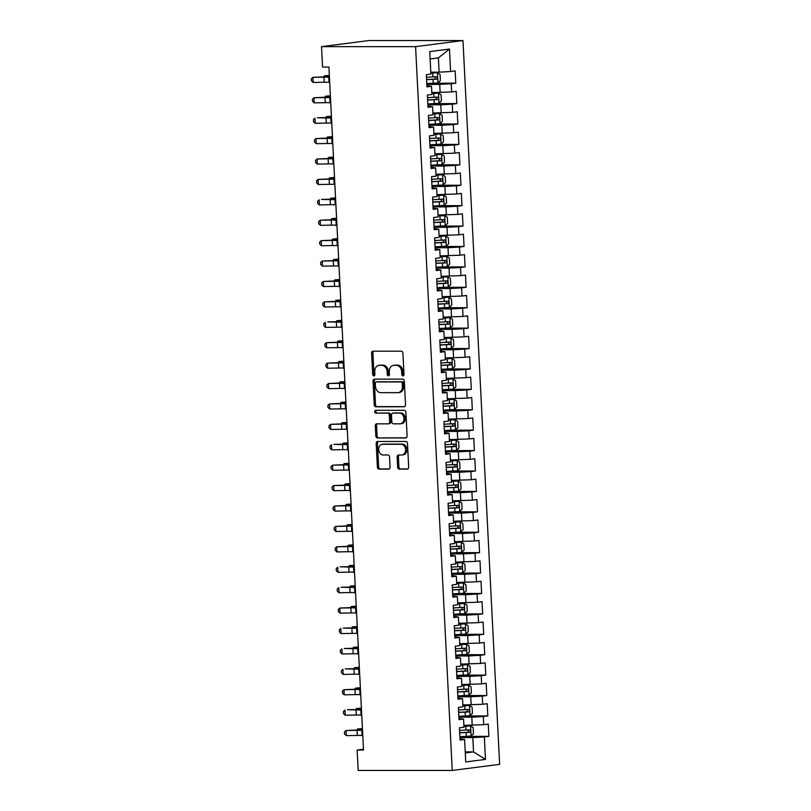 <?xml version="1.0" encoding="UTF-8"?>
<svg xmlns="http://www.w3.org/2000/svg" width="811" height="811" viewBox="0 0 811 811"><rect width="100%" height="100%" fill="white"/><g stroke="black" fill="none" stroke-linecap="round" stroke-linejoin="round"><path stroke-width="1.22" d="M402.966 375.888A1.409 1.095 -97.3 0 0 403.99 374.489L402.915 353.201A2.007 1.561 -97.3 0 0 401.242 351.193L373.07 351.193A2.007 1.561 -97.3 0 0 371.61 353.201L372.685 374.489A1.409 1.095 -97.3 0 0 374.885 374.489L374.743 371.732A6.427 4.988 -97.3 0 1 378.93 365.355A6.427 4.988 -97.3 0 1 379.426 365.325L381.768 365.325A6.427 4.988 -97.3 0 1 387.1 371.732L387.242 374.489A1.409 1.095 -97.3 0 0 389.432 374.489L389.29 371.732A6.427 4.988 -97.3 0 1 393.487 365.355A6.427 4.988 -97.3 0 1 393.974 365.325L396.326 365.325A6.427 4.988 -97.3 0 1 401.658 371.732L401.8 374.489A1.409 1.095 -97.3 0 0 402.966 375.888M397.643 467.106A2.007 1.561 -97.3 0 0 399.316 469.103L407.213 469.103A2.007 1.561 -97.3 0 0 408.683 467.106L407.487 443.465A2.007 1.561 -97.3 0 0 405.814 441.458L377.642 441.458A2.007 1.561 -97.3 0 0 376.182 443.465L377.379 467.106A2.007 1.561 -97.3 0 0 379.051 469.103L388.591 469.103A2.007 1.561 -97.3 0 0 390.061 467.106L389.544 456.988A2.007 1.561 -97.3 0 0 387.881 454.981L383.147 454.981A5.373 4.177 -97.3 0 1 378.707 449.892A5.373 4.177 -97.3 0 1 382.184 444.286A5.373 4.177 -97.3 0 1 382.599 444.266L401.151 444.266A5.373 4.177 -97.3 0 1 405.581 449.355A5.373 4.177 -97.3 0 1 402.104 454.951A5.373 4.177 -97.3 0 1 401.688 454.981L398.596 454.981A2.007 1.561 -97.3 0 0 397.137 456.988L397.643 467.106L398.931 466.933A2.007 1.561 -97.3 0 0 400.593 468.94L407.832 468.94M363.521 750.033L328.921 67.06L322.545 67.06L321.511 46.643L415.577 46.643L452.244 770.45L358.178 770.45L357.144 750.043L363.521 750.033M404.06 406.798A2.007 1.561 -97.3 0 0 405.52 404.79L404.324 381.15A2.007 1.561 -97.3 0 0 402.661 379.142L374.489 379.142A2.007 1.561 -97.3 0 0 373.03 381.15L374.226 404.79A2.007 1.561 -97.3 0 0 375.888 406.798L404.365 406.757M405.905 412.302L407.102 435.943A2.007 1.561 -97.3 0 1 405.642 437.95L377.47 437.95A2.007 1.561 -97.3 0 1 375.807 435.943L375.29 425.826A2.007 1.561 -97.3 0 1 376.75 423.829L388.175 423.829A2.007 1.561 -97.3 0 0 389.645 421.821L389.3 415.11A2.007 1.561 -97.3 0 0 387.638 413.103L375.736 413.103A1.409 1.095 -97.3 0 1 375.594 410.305L404.243 410.305A2.007 1.561 -97.3 0 1 405.905 412.302M415.577 46.643L462.969 40.55L499.637 764.357L452.244 770.45M434.828 83.178L455.782 83.178L455.164 70.932L450.612 71.52L449.476 49.065L429.749 51.6L430.894 74.054L426.343 74.642L426.961 86.889L431.513 86.301L431.928 94.471L427.377 95.049L427.995 107.295L432.547 106.717L432.962 114.878L428.411 115.466L429.029 127.712L433.581 127.124L433.997 135.295L429.445 135.873L430.063 148.119L434.615 147.541L435.031 155.702L430.479 156.29L431.097 168.536L435.649 167.948L436.065 176.119L431.513 176.697L432.131 188.943L436.683 188.365L437.099 196.526L432.547 197.114L433.165 209.36L437.717 208.772L438.133 216.942L433.581 217.52L434.199 229.766L438.751 229.189L439.167 237.349L434.615 237.937L435.233 250.183L439.785 249.595L440.201 257.766L435.649 258.344L436.267 270.59L440.819 270.012L441.235 278.173L436.683 278.761L437.301 291.007L441.853 290.419L442.269 298.59L437.717 299.168L438.335 311.414L442.887 310.836L443.303 318.997L438.751 319.585L439.369 331.831L443.921 331.243L444.337 339.414L439.785 339.991L440.403 352.238L444.955 351.66L445.371 359.82L440.819 360.408L441.437 372.654L445.989 372.067L446.405 380.237L441.853 380.815L442.471 393.061L447.023 392.483L447.439 400.644L442.887 401.232L443.505 413.478L448.057 412.89L448.473 421.061L443.921 421.639L444.54 433.885L449.091 433.307L449.507 441.468L444.955 442.056L445.574 454.302L450.125 453.714L450.541 461.885L445.989 462.463L446.608 474.709L451.159 474.131L451.575 482.292L447.023 482.88L447.642 495.126L452.193 494.538L452.609 502.708L448.057 503.286L448.676 515.532L453.227 514.955L453.643 523.115L449.091 523.703L449.71 535.949L454.261 535.361L454.677 543.532L450.125 544.11L450.744 556.356L455.295 555.778L455.711 563.939L451.159 564.527L451.778 576.773L456.329 576.185L456.745 584.356L452.193 584.934L452.812 597.18L457.363 596.602L457.779 604.763L453.227 605.351L453.846 617.597L458.397 617.009L458.813 625.18L454.261 625.757L454.88 638.004L459.431 637.426L459.837 645.586L455.295 646.174L455.914 658.42L460.466 657.833L460.871 666.003L456.329 666.581L456.948 678.827L461.5 678.249L461.905 686.41L457.363 686.998L457.982 699.244L462.534 698.656L462.939 706.827L458.397 707.405L459.016 719.651L463.568 719.073L463.973 727.234L459.431 727.822L460.05 740.068L464.602 739.48L459.989 738.821M455.782 83.178L451.24 83.766L451.646 91.927L431.827 92.586M435.862 103.595L456.816 103.595L456.198 91.349L451.646 91.927M456.816 103.595L452.274 104.173L452.68 112.344L432.861 113.003M436.896 124.002L457.85 124.002L457.232 111.756L452.68 112.344M457.85 124.002L453.308 124.59L453.714 132.751L433.895 133.409M437.93 144.419L458.884 144.419L458.266 132.173L453.714 132.751M458.884 144.419L454.342 144.997L454.748 153.167L434.929 153.826M438.964 164.826L459.918 164.826L459.3 152.58L454.748 153.167M459.918 164.826L455.376 165.414L455.782 173.574L435.963 174.233M439.998 185.243L460.952 185.243L460.334 172.996L455.782 173.574M460.952 185.243L456.411 185.82L456.816 193.991L436.997 194.65M441.032 205.649L461.986 205.649L461.368 193.403L456.816 193.991M461.986 205.649L457.445 206.237L457.85 214.398L438.031 215.057M442.066 226.066L463.02 226.066L462.402 213.82L457.85 214.398M463.02 226.066L458.479 226.644L458.884 234.815L439.065 235.474M443.1 246.473L464.054 246.473L463.436 234.227L458.884 234.815M464.054 246.473L459.513 247.061L459.918 255.222L440.099 255.881M444.134 266.89L465.088 266.89L464.47 254.644L459.918 255.222M465.088 266.89L460.547 267.468L460.952 275.639L441.133 276.298M445.168 287.297L466.122 287.297L465.504 275.051L460.952 275.639M466.122 287.297L461.581 287.885L461.986 296.045L442.167 296.704M446.202 307.714L467.156 307.714L466.538 295.468L461.986 296.045M467.156 307.714L462.615 308.292L463.02 316.462L443.201 317.121M447.236 328.12L468.19 328.12L467.572 315.874L463.02 316.462M468.19 328.12L463.649 328.708L464.054 336.869L444.235 337.528M448.27 348.537L469.224 348.537L468.606 336.291L464.054 336.869M469.224 348.537L464.683 349.115L465.088 357.286L445.269 357.945M449.304 368.944L470.258 368.944L469.64 356.698L465.088 357.286M470.258 368.944L465.717 369.532L466.122 377.693L446.303 378.352M450.338 389.361L471.292 389.361L470.674 377.115L466.122 377.693M471.292 389.361L466.751 389.939L467.156 398.11L447.337 398.769M451.372 409.768L472.326 409.768L471.708 397.522L467.156 398.11M472.326 409.768L467.785 410.356L468.19 418.517L448.371 419.175M452.406 430.185L473.36 430.185L472.742 417.939L468.19 418.517M473.36 430.185L468.819 430.763L469.224 438.933L449.406 439.592M453.44 450.592L474.394 450.592L473.776 438.345L469.224 438.933M474.394 450.592L469.853 451.18L470.258 459.34L450.44 459.999M454.474 471.009L475.428 471.009L474.81 458.762L470.258 459.34M475.428 471.009L470.887 471.586L471.292 479.757L451.474 480.416M455.508 491.415L476.462 491.415L475.844 479.169L471.292 479.757M476.462 491.415L471.921 492.003L472.326 500.164L452.508 500.823M456.542 511.832L477.497 511.832L476.878 499.586L472.326 500.164M477.497 511.832L472.955 512.41L473.36 520.581L453.542 521.24M457.576 532.239L478.531 532.239L477.912 519.993L473.36 520.581M478.531 532.239L473.989 532.827L474.394 540.988L454.576 541.647M458.61 552.656L479.565 552.656L478.946 540.41L474.394 540.988M479.565 552.656L475.023 553.234L475.428 561.405L455.61 562.064M459.644 573.063L480.599 573.063L479.98 560.817L475.428 561.405M480.599 573.063L476.057 573.651L476.462 581.811L456.644 582.47M460.678 593.48L481.633 593.48L481.014 581.234L476.462 581.811M481.633 593.48L477.091 594.058L477.497 602.228L457.678 602.887M461.712 613.886L482.667 613.886L482.048 601.64L477.497 602.228M482.667 613.886L478.125 614.474L478.531 622.635L458.712 623.294M462.746 634.303L483.701 634.303L483.082 622.057L478.531 622.635M483.701 634.303L479.159 634.881L479.565 643.052L459.746 643.711M463.78 654.71L484.735 654.71L484.116 642.464L479.565 643.052M484.735 654.71L480.193 655.298L480.599 663.459L460.78 664.118M464.815 675.127L485.769 675.127L485.15 662.881L480.599 663.459M485.769 675.127L481.227 675.705L481.633 683.876L461.814 684.535M465.849 695.534L486.803 695.534L486.184 683.288L481.633 683.876M486.803 695.534L482.261 696.122L482.667 704.283L462.848 704.941M466.883 715.951L487.837 715.951L487.218 703.705L482.667 704.283M487.837 715.951L483.295 716.529L483.701 724.699L463.882 725.358M467.917 736.358L488.871 736.358L488.252 724.111L483.701 724.699M488.871 736.358L484.329 736.946L485.465 759.4L465.737 761.934L464.602 739.48M458.955 718.414L463.568 719.073M465.23 751.888L473.543 751.888L472.823 737.604L459.928 737.604M484.329 736.946L472.823 737.604M485.465 759.4L473.543 751.888L465.281 752.953M457.921 697.997L462.534 698.656M472.205 725.358L471.789 717.188L458.894 717.188M483.295 716.529L471.789 717.188M456.887 677.59L461.5 678.249M471.171 704.941L470.755 696.781L457.86 696.781M482.261 696.122L470.755 696.781M455.853 657.174L460.466 657.833M470.137 684.535L469.721 676.364L456.826 676.364M481.227 675.705L469.721 676.364M454.819 636.767L459.431 637.426M469.103 664.118L468.687 655.957L455.792 655.957M480.193 655.298L468.687 655.957M453.785 616.35L458.397 617.009M468.069 643.711L467.653 635.54L454.758 635.54M479.159 634.881L467.653 635.54M452.751 595.943L457.363 596.602M467.035 623.294L466.619 615.133L453.724 615.133M478.125 614.474L466.619 615.133M451.717 575.526L456.329 576.185M466.001 602.887L465.585 594.716L452.69 594.716M477.091 594.058L465.585 594.716M450.683 555.119L455.295 555.778M464.967 582.47L464.551 574.31L451.656 574.31M476.057 573.651L464.551 574.31M449.649 534.702L454.261 535.361M463.933 562.064L463.517 553.893L450.622 553.893M475.023 553.234L463.517 553.893M448.615 514.296L453.227 514.955M462.899 541.647L462.483 533.486L449.588 533.486M473.989 532.827L462.483 533.486M447.581 493.879L452.193 494.538M461.864 521.24L461.449 513.069L448.554 513.069M472.955 512.41L461.449 513.069M446.547 473.472L451.159 474.131M460.83 500.823L460.415 492.662L447.52 492.662M471.921 492.003L460.415 492.662M445.513 453.055L450.125 453.714M459.796 480.416L459.381 472.245L446.486 472.245M470.887 471.586L459.381 472.245M444.479 432.648L449.091 433.307M458.762 459.999L458.347 451.839L445.452 451.839M469.853 451.18L458.347 451.839M443.445 412.231L448.057 412.89M457.728 439.592L457.313 431.422L444.418 431.422M468.819 430.763L457.313 431.422M442.411 391.825L447.023 392.483M456.694 419.175L456.279 411.015L443.384 411.015M467.785 410.356L456.279 411.015M441.377 371.408L445.989 372.067M455.66 398.769L455.245 390.598L442.35 390.598M466.751 389.939L455.245 390.598M440.343 351.001L444.955 351.66M454.626 378.352L454.211 370.191L441.316 370.191M465.717 369.532L454.211 370.191M439.309 330.584L443.921 331.243M453.592 357.945L453.177 349.774L440.282 349.774M464.683 349.115L453.177 349.774M438.275 310.177L442.887 310.836M452.558 337.528L452.143 329.367L439.248 329.367M463.649 328.708L452.143 329.367M437.241 289.76L441.853 290.419M451.524 317.121L451.109 308.95L438.214 308.95M462.615 308.292L451.109 308.95M436.206 269.353L440.819 270.012M450.49 296.704L450.075 288.544L437.18 288.544M461.581 287.885L450.075 288.544M435.172 248.936L439.785 249.595M449.456 276.298L449.041 268.127L436.146 268.127M460.547 267.468L449.041 268.127M434.138 228.53L438.751 229.189M448.422 255.881L448.007 247.72L435.112 247.72M459.513 247.061L448.007 247.72M433.104 208.113L437.717 208.772M447.388 235.474L446.973 227.303L434.078 227.303M458.479 226.644L446.973 227.303M432.07 187.706L436.683 188.365M446.354 215.057L445.938 206.896L433.044 206.896M457.445 206.237L445.938 206.896M431.036 167.289L435.649 167.948M445.32 194.65L444.904 186.479L432.01 186.479M456.411 185.82L444.904 186.479M430.002 146.882L434.615 147.541M444.286 174.233L443.87 166.073L430.976 166.073M455.376 165.414L443.87 166.073M428.968 126.465L433.581 127.124M443.252 153.826L442.836 145.656L429.942 145.656M454.342 144.997L442.836 145.656M427.934 106.059L432.547 106.717M442.218 133.409L441.802 125.249L428.907 125.249M453.308 124.59L441.802 125.249M426.9 85.642L431.513 86.301M441.184 113.003L440.768 104.832L427.873 104.832M452.274 104.173L440.768 104.832M440.15 92.586L439.734 84.425L426.839 84.425M451.24 83.766L439.734 84.425M363.48 749.222L357.144 750.043M321.511 46.643L368.904 40.55L462.969 40.55M450.612 71.52L439.116 72.179L438.396 57.885L430.124 58.95M439.116 72.179L430.793 72.179M449.476 49.065L438.396 57.885M403.675 375.534A1.409 1.095 -97.3 0 1 403.077 374.327L402.935 371.57A6.427 4.988 -97.3 0 0 397.603 365.153L396.326 365.325M393.487 365.355L394.764 365.183A6.427 4.988 -97.3 0 1 395.261 365.153L397.603 365.153M378.93 365.355L380.207 365.193A6.427 4.988 -97.3 0 1 380.704 365.153L383.056 365.153A6.427 4.988 -97.3 0 1 388.388 371.57L388.52 374.327A1.409 1.095 -97.3 0 0 389.128 375.534M373.739 351.193A2.007 1.561 -97.3 0 0 372.888 353.038L373.972 374.327A1.409 1.095 -97.3 0 0 374.57 375.534M375.158 379.142A2.007 1.561 -97.3 0 0 374.307 380.988L375.503 404.628A2.007 1.561 -97.3 0 0 377.176 406.625L404.669 406.625M402.246 383.35A1.409 1.095 -97.3 0 0 401.08 381.951L376.355 381.951A1.409 1.095 -97.3 0 0 375.331 383.35L375.473 386.259A6.427 4.988 -97.3 0 0 380.805 392.666L397.714 392.666A6.427 4.988 -97.3 0 0 398.211 392.636A6.427 4.988 -97.3 0 0 402.398 386.259L402.246 383.35L403.523 383.187A1.409 1.095 -97.3 0 0 402.357 381.788L401.08 381.951M377.419 381.819A1.409 1.095 -97.3 0 1 377.632 381.788L402.357 381.788M398.211 392.636L399.488 392.473A6.427 4.988 -97.3 0 0 403.675 386.097L402.398 386.259M403.523 383.187L403.675 386.097M406.25 437.788L377.47 437.95M377.419 423.829A2.007 1.561 -97.3 0 0 376.568 425.663L377.085 435.781A2.007 1.561 -97.3 0 0 378.747 437.788M388.489 423.788L389.462 423.656A2.007 1.561 -97.3 0 0 390.922 421.659L390.578 414.948A2.007 1.561 -97.3 0 0 388.915 412.941L375.736 413.103M376.375 410.305A1.409 1.095 -97.3 0 0 377.024 412.941M400.036 423.829A5.373 4.177 -97.3 0 0 400.452 423.798A5.373 4.177 -97.3 0 0 403.929 418.202A5.373 4.177 -97.3 0 0 399.488 413.103L392.96 413.103A2.007 1.561 -97.3 0 0 391.49 415.11L391.835 421.821A2.007 1.561 -97.3 0 0 393.497 423.829L400.036 423.829M401.313 423.656A5.373 4.177 -97.3 0 0 401.729 423.636A5.373 4.177 -97.3 0 0 405.206 418.03A5.373 4.177 -97.3 0 0 400.766 412.941L399.488 413.103M393.933 412.981A2.007 1.561 -97.3 0 1 394.237 412.941L400.766 412.941M399.265 454.981A2.007 1.561 -97.3 0 0 398.414 456.816L398.931 466.933M402.966 454.819A5.373 4.177 -97.3 0 0 403.381 454.789A5.373 4.177 -97.3 0 0 406.869 449.193A5.373 4.177 -97.3 0 0 402.428 444.093L401.151 444.266M382.184 444.286L383.471 444.124A5.373 4.177 -97.3 0 1 383.887 444.093L402.428 444.093M378.311 441.458A2.007 1.561 -97.3 0 0 377.46 443.293L378.666 466.933A2.007 1.561 -97.3 0 0 380.329 468.94L389.209 468.94M426.789 83.553L437.91 82.915L440.373 80.542L440.059 74.419L437.393 72.706L430.844 73.142M437.393 72.706L430.834 72.98M426.596 79.671L436.561 79.154C437.768 78.211 437.727 77.4 436.44 76.71L426.474 77.227M434.138 76.71C435.71 77.4 435.75 78.211 434.27 79.154L426.586 79.508M329.347 75.393L324.4 75.778L329.367 75.889M324.045 76.792L324.4 75.778L324.451 76.781M329.702 82.438L328.992 82.357A10.239 0.639 -2.9 0 0 324.228 82.256L313.178 82.448L312.924 77.349L311.363 78.799L311.465 80.836L313.178 82.448M329.438 77.329L328.739 77.258A10.239 0.639 -2.9 0 0 323.974 77.157L312.924 77.349L326.357 76.751A15.358 0.963 177.1 0 1 329.408 76.731M427.823 103.96L438.944 103.321L441.407 100.949L441.093 94.826L438.427 93.113L431.878 93.559M438.427 93.113L431.868 93.387M427.63 100.088L437.595 99.571C438.802 98.628 438.761 97.807 437.474 97.117L427.509 97.634M435.172 97.117C436.744 97.807 436.784 98.628 435.304 99.571L427.62 99.915M330.381 95.81L325.434 96.185L330.401 96.306M325.079 97.208L325.434 96.185L325.485 97.198M428.857 124.377L439.978 123.738L442.441 121.366L442.127 115.243L439.461 113.53L432.912 113.966M439.461 113.53L432.902 113.804M428.664 120.494L438.629 119.977C439.836 119.035 439.795 118.224 438.508 117.534L428.543 118.051M436.206 117.534C437.778 118.224 437.818 119.035 436.338 119.977L428.654 120.332M331.415 116.216L326.468 116.602L331.435 116.713M326.113 117.615L326.468 116.602L326.519 117.605M330.736 102.845L330.026 102.764A10.239 0.639 -2.9 0 0 325.262 102.673L314.212 102.865L313.958 97.756L312.397 99.216L312.499 101.253L314.212 102.865M330.472 97.746L329.773 97.665A10.239 0.639 -2.9 0 0 325.008 97.573L313.958 97.756L327.391 97.168A15.358 0.963 177.1 0 1 330.442 97.148M331.77 123.262L331.06 123.181A10.239 0.639 -2.9 0 0 326.296 123.079L315.246 123.272L314.992 118.173L313.431 119.622L313.533 121.66L315.246 123.272M331.506 118.153L330.807 118.082A10.239 0.639 -2.9 0 0 326.042 117.98L317.375 117.767L328.425 117.575A15.358 0.963 177.1 0 1 331.476 117.554M429.891 144.784L441.012 144.145L443.475 141.773L443.161 135.65L440.495 133.937L433.946 134.383M440.495 133.937L433.936 134.21M429.698 140.911L439.663 140.394C440.87 139.451 440.829 138.63 439.542 137.941L429.577 138.458M437.241 137.941C438.812 138.63 438.852 139.451 437.372 140.394L429.688 140.739M332.449 136.633L327.502 137.008L332.469 137.13M327.147 138.032L327.502 137.008L327.553 138.022M430.925 165.201L442.046 164.552L444.509 162.19L444.195 156.067L441.529 154.354L434.98 154.789M441.529 154.354L434.97 154.627M430.732 161.318L440.697 160.801C441.904 159.858 441.863 159.047 440.576 158.358L430.611 158.875M438.275 158.358C439.846 159.047 439.886 159.858 438.406 160.801L430.722 161.156M333.483 157.04L328.536 157.425L333.503 157.537M328.181 158.439L328.536 157.425L328.587 158.429M332.804 143.669L332.094 143.588A10.239 0.639 -2.9 0 0 327.33 143.496L316.28 143.689L316.026 138.58L314.465 140.039L314.567 142.077L316.28 143.689M332.54 138.569L331.841 138.488A10.239 0.639 -2.9 0 0 327.076 138.397L316.026 138.58L329.459 137.992A15.358 0.963 177.1 0 1 332.51 137.971M333.838 164.086L333.128 164.004A10.239 0.639 -2.9 0 0 328.364 163.903L317.314 164.096L317.06 158.997L315.499 160.446L315.601 162.484L317.314 164.096M333.574 158.976L332.875 158.905A10.239 0.639 -2.9 0 0 328.11 158.804L317.06 158.997L330.493 158.398A15.358 0.963 177.1 0 1 333.544 158.378M431.959 185.607L443.08 184.969L445.543 182.597L445.229 176.474L442.563 174.76L436.014 175.206M442.563 174.76L436.004 175.034M431.766 181.735L441.731 181.218C442.938 180.275 442.897 179.454 441.61 178.765L431.645 179.282M439.309 178.765C440.88 179.454 440.92 180.275 439.44 181.218L431.756 181.563M334.517 177.457L329.57 177.832L334.537 177.954M329.215 178.856L329.57 177.832L329.621 178.846M334.872 184.492L334.162 184.411A10.239 0.639 -2.9 0 0 329.398 184.32L318.348 184.513L318.094 179.403L316.533 180.853L316.635 182.901L318.348 184.513M334.608 179.393L333.909 179.312A10.239 0.639 -2.9 0 0 329.144 179.221L318.094 179.403L331.527 178.815A15.358 0.963 177.1 0 1 334.578 178.795M432.993 206.024L444.114 205.376L446.577 203.014L446.263 196.891L443.597 195.177L437.048 195.613M443.597 195.177L437.038 195.451M432.8 202.142L442.765 201.625C443.972 200.682 443.931 199.871 442.644 199.171L432.679 199.699M440.343 199.171C441.914 199.871 441.954 200.682 440.474 201.625L432.79 201.98M335.551 197.864L330.604 198.249L335.572 198.36M330.249 199.263L330.604 198.249L330.655 199.253M335.906 204.909L335.196 204.828A10.239 0.639 -2.9 0 0 330.432 204.727L319.382 204.919L319.128 199.82L317.567 201.27L317.669 203.308L319.382 204.919M335.642 199.8L334.943 199.729A10.239 0.639 -2.9 0 0 330.178 199.628L321.511 199.415L332.561 199.222A15.358 0.963 177.1 0 1 335.612 199.202M434.027 226.431L445.148 225.793L447.611 223.42L447.297 217.297L444.631 215.584L438.082 216.03M444.631 215.584L438.072 215.858M433.834 222.559L443.799 222.042C445.006 221.099 444.965 220.278 443.678 219.588L433.713 220.105M441.377 219.588C442.948 220.278 442.988 221.099 441.508 222.042L433.824 222.386M336.585 218.281L331.638 218.656L336.606 218.777M331.283 219.68L331.638 218.656L331.689 219.669M435.061 246.848L446.182 246.199L448.645 243.837L448.331 237.714L445.665 236.001L439.116 236.437M445.665 236.001L439.106 236.275M434.868 242.965L444.833 242.448C446.04 241.506 445.999 240.695 444.712 239.995L434.747 240.522M442.411 239.995C443.982 240.695 444.022 241.506 442.542 242.448L434.858 242.803M337.619 238.687L332.672 239.073L337.64 239.184M332.317 240.086L332.672 239.073L332.723 240.076M436.095 267.255L447.216 266.616L449.679 264.244L449.365 258.121L446.699 256.408L440.15 256.854M446.699 256.408L440.14 256.681M435.902 263.382L445.868 262.865C447.074 261.923 447.033 261.101 445.746 260.412L435.781 260.929M443.445 260.412C445.016 261.101 445.057 261.923 443.576 262.865L435.892 263.21M338.653 259.104L333.706 259.479L338.674 259.601M333.351 260.503L333.706 259.479L333.757 260.493M437.129 287.672L448.25 287.023L450.713 284.661L450.399 278.538L447.733 276.825L441.184 277.261M447.733 276.825L441.174 277.098M436.936 283.789L446.902 283.272C448.108 282.329 448.067 281.518 446.78 280.819L436.815 281.346M444.479 280.819C446.05 281.518 446.091 282.329 444.61 283.272L436.926 283.627M339.687 279.511L334.74 279.896L339.708 280.008M334.385 280.91L334.74 279.896L334.791 280.9M438.163 308.079L449.284 307.44L451.747 305.068L451.433 298.945L448.767 297.231L442.218 297.678M448.767 297.231L442.208 297.505M437.97 304.206L447.936 303.689C449.142 302.746 449.101 301.925 447.814 301.236L437.849 301.753M445.513 301.236C447.084 301.925 447.125 302.746 445.644 303.689L437.96 304.034M340.721 299.928L335.774 300.303L340.742 300.425M335.419 301.327L335.774 300.303L335.825 301.317M439.197 328.496L450.318 327.847L452.781 325.485L452.467 319.362L449.801 317.648L443.252 318.084M449.801 317.648L443.242 317.922M439.004 324.613L448.97 324.096C450.176 323.153 450.135 322.342 448.848 321.643L438.883 322.17M446.547 321.643C448.118 322.342 448.159 323.153 446.679 324.096L438.994 324.451M341.755 320.335L336.808 320.72L341.776 320.832M336.453 321.734L336.808 320.72L336.859 321.724M440.231 348.902L451.352 348.264L453.815 345.891L453.501 339.768L450.835 338.055L444.286 338.501M450.835 338.055L444.276 338.329M440.038 345.03L450.004 344.513C451.21 343.57 451.169 342.749 449.882 342.06L439.917 342.577M447.581 342.06C449.152 342.749 449.193 343.57 447.713 344.513L440.028 344.857M342.789 340.752L337.842 341.127L342.81 341.249M337.488 342.151L337.842 341.127L337.893 342.141M441.265 369.319L452.386 368.67L454.849 366.308L454.535 360.185L451.869 358.472L445.32 358.908M451.869 358.472L445.31 358.746M441.072 365.437L451.038 364.92C452.244 363.977 452.203 363.166 450.916 362.466L440.951 362.993M448.615 362.466C450.186 363.166 450.227 363.977 448.747 364.92L441.062 365.274M343.823 361.159L338.876 361.544L343.844 361.655M338.522 362.558L338.876 361.544L338.927 362.547M442.299 389.726L453.42 389.087L455.883 386.715L455.569 380.592L452.903 378.879L446.354 379.325M452.903 378.879L446.344 379.153M442.107 385.854L452.072 385.337C453.278 384.394 453.237 383.573 451.95 382.883L441.985 383.4M449.649 382.883C451.22 383.573 451.261 384.394 449.781 385.337L442.096 385.681M344.857 381.575L339.91 381.951L344.878 382.072M339.556 382.974L339.91 381.951L339.961 382.964M336.94 225.316L336.23 225.235A10.239 0.639 -2.9 0 0 331.466 225.144L320.416 225.336L320.163 220.227L318.601 221.677L318.703 223.724L320.416 225.336M336.677 220.217L335.977 220.136A10.239 0.639 -2.9 0 0 331.212 220.045L320.163 220.227L333.595 219.639A15.358 0.963 177.1 0 1 336.646 219.619M337.974 245.733L337.264 245.652A10.239 0.639 -2.9 0 0 332.5 245.551L321.45 245.743L321.197 240.644L319.635 242.094L319.737 244.131L321.45 245.743M337.711 240.624L337.011 240.553A10.239 0.639 -2.9 0 0 332.246 240.451L321.197 240.644L334.629 240.046A15.358 0.963 177.1 0 1 337.68 240.026M339.008 266.14L338.299 266.059A10.239 0.639 -2.9 0 0 333.534 265.967L322.484 266.16L322.231 261.051L320.669 262.5L320.771 264.548L322.484 266.16M338.745 261.041L338.045 260.96A10.239 0.639 -2.9 0 0 333.28 260.868L322.231 261.051L335.663 260.463A15.358 0.963 177.1 0 1 338.714 260.443M340.042 286.557L339.333 286.476A10.239 0.639 -2.9 0 0 334.568 286.374L323.518 286.567L323.265 281.468L321.703 282.917L321.805 284.955L323.518 286.567M339.779 281.447L339.079 281.376A10.239 0.639 -2.9 0 0 334.314 281.275L323.265 281.468L336.697 280.87A15.358 0.963 177.1 0 1 339.748 280.849M341.076 306.964L340.367 306.882A10.239 0.639 -2.9 0 0 335.602 306.791L324.552 306.984L324.299 301.874L322.737 303.324L322.839 305.372L324.552 306.984M340.813 301.864L340.113 301.783A10.239 0.639 -2.9 0 0 335.349 301.692L324.299 301.874L337.731 301.286A15.358 0.963 177.1 0 1 340.782 301.266M342.11 327.38L341.401 327.299A10.239 0.639 -2.9 0 0 336.636 327.198L325.586 327.391L325.333 322.291L323.771 323.741L323.873 325.779L325.586 327.391M341.847 322.271L341.147 322.2A10.239 0.639 -2.9 0 0 336.383 322.099L327.715 321.886L338.765 321.693A15.358 0.963 177.1 0 1 341.816 321.673M343.144 347.787L342.435 347.706A10.239 0.639 -2.9 0 0 337.67 347.615L326.62 347.807L326.367 342.698L324.805 344.148L324.907 346.196L326.62 347.807M342.881 342.688L342.181 342.607A10.239 0.639 -2.9 0 0 337.417 342.516L326.367 342.698L339.799 342.11A15.358 0.963 177.1 0 1 342.85 342.09M344.178 368.204L343.469 368.123A10.239 0.639 -2.9 0 0 338.704 368.022L327.654 368.214L327.401 363.115L325.84 364.565L325.941 366.602L327.654 368.214M343.915 363.095L343.215 363.014A10.239 0.639 -2.9 0 0 338.451 362.922L327.401 363.115L340.833 362.517A15.358 0.963 177.1 0 1 343.884 362.497M345.212 388.611L344.503 388.53A10.239 0.639 -2.9 0 0 339.738 388.439L328.688 388.631L328.435 383.522L326.874 384.972L326.975 387.019L328.688 388.631M344.949 383.512L344.249 383.431A10.239 0.639 -2.9 0 0 339.485 383.339L328.435 383.522L341.867 382.934A15.358 0.963 177.1 0 1 344.918 382.914M443.333 410.143L454.454 409.494L456.917 407.132L456.603 401.009L453.937 399.296L447.388 399.732M453.937 399.296L447.378 399.57M443.141 406.26L453.106 405.743C454.312 404.801 454.272 403.99 452.984 403.29L443.019 403.817M450.683 403.29C452.254 403.99 452.295 404.801 450.815 405.743L443.13 406.098M345.891 401.982L340.944 402.368L345.912 402.479M340.59 403.381L340.944 402.368L340.995 403.371M346.246 409.028L345.537 408.947A10.239 0.639 -2.9 0 0 340.772 408.845L329.722 409.038L329.469 403.939L327.908 405.388L328.009 407.426L329.722 409.038M345.983 403.919L345.283 403.837A10.239 0.639 -2.9 0 0 340.519 403.746L329.469 403.939L342.901 403.341A15.358 0.963 177.1 0 1 345.952 403.32M444.367 430.55L455.488 429.911L457.951 427.539L457.637 421.416L454.971 419.703L448.422 420.149M454.971 419.703L448.412 419.976M444.175 426.677L454.14 426.16C455.346 425.217 455.306 424.396 454.018 423.707L444.053 424.224M451.717 423.707C453.288 424.396 453.329 425.217 451.849 426.16L444.164 426.505M346.926 422.399L341.978 422.774L346.946 422.896M341.624 423.798L341.978 422.774L342.029 423.788M347.28 429.435L346.571 429.354A10.239 0.639 -2.9 0 0 341.806 429.262L330.756 429.455L330.503 424.346L328.942 425.795L329.043 427.843L330.756 429.455M347.017 424.335L346.317 424.254A10.239 0.639 -2.9 0 0 341.553 424.163L330.503 424.346L343.935 423.758A15.358 0.963 177.1 0 1 346.986 423.737M445.401 450.967L456.522 450.318L458.985 447.956L458.671 441.833L456.005 440.12L449.456 440.555M456.005 440.12L449.446 440.393M445.209 447.084L455.174 446.567C456.38 445.624 456.34 444.813 455.052 444.114L445.087 444.641M452.751 444.114C454.322 444.813 454.363 445.624 452.883 446.567L445.198 446.922M347.96 442.806L343.012 443.191L347.98 443.303M342.658 444.205L343.012 443.191L343.063 444.195M348.314 449.852L347.605 449.77A10.239 0.639 -2.9 0 0 342.84 449.669L331.79 449.862L331.537 444.763L329.976 446.212L330.077 448.25L331.79 449.862M348.051 444.742L347.351 444.661A10.239 0.639 -2.9 0 0 342.587 444.57L333.919 444.357L344.969 444.164A15.358 0.963 177.1 0 1 348.02 444.144M446.435 471.373L457.556 470.735L460.019 468.363L459.705 462.24L457.039 460.526L450.49 460.972M457.039 460.526L450.48 460.8M446.243 467.501L456.208 466.984C457.414 466.041 457.374 465.22 456.086 464.531L446.121 465.048M453.785 464.531C455.356 465.22 455.397 466.041 453.917 466.984L446.232 467.329M348.994 463.223L344.046 463.598L349.014 463.72M343.692 464.622L344.046 463.598L344.097 464.612M349.348 470.258L348.639 470.177A10.239 0.639 -2.9 0 0 343.874 470.086L332.824 470.279L332.571 465.169L331.01 466.619L331.111 468.667L332.824 470.279M349.085 465.159L348.385 465.078A10.239 0.639 -2.9 0 0 343.621 464.987L332.571 465.169L346.003 464.581A15.358 0.963 177.1 0 1 349.054 464.561M447.469 491.79L458.59 491.142L461.053 488.78L460.739 482.657L458.073 480.943L451.524 481.379M458.073 480.943L451.514 481.217M447.277 487.908L457.242 487.391C458.448 486.448 458.408 485.637 457.12 484.937L447.155 485.465M454.819 484.937C456.39 485.627 456.431 486.448 454.951 487.391L447.266 487.746M350.028 483.63L345.08 484.015L350.048 484.126M344.726 485.029L345.08 484.015L345.131 485.019M350.382 490.675L349.673 490.594A10.239 0.639 -2.9 0 0 344.908 490.493L333.858 490.685L333.605 485.586L332.044 487.036L332.145 489.074L333.858 490.685M350.119 485.566L349.419 485.485A10.239 0.639 -2.9 0 0 344.655 485.394L333.605 485.586L347.037 484.988A15.358 0.963 177.1 0 1 350.088 484.968M448.503 512.197L459.624 511.559L462.088 509.186L461.773 503.063L459.107 501.35L452.558 501.796M459.107 501.35L452.548 501.624M448.311 508.325L458.276 507.808C459.482 506.865 459.442 506.044 458.154 505.354L448.189 505.871M455.853 505.354C457.424 506.044 457.465 506.865 455.985 507.808L448.301 508.152M351.062 504.047L346.115 504.422L351.082 504.543M345.76 505.446L346.115 504.422L346.165 505.435M351.416 511.082L350.707 511.001A10.239 0.639 -2.9 0 0 345.942 510.91L334.892 511.102L334.639 505.993L333.078 507.443L333.179 509.49L334.892 511.102M351.153 505.983L350.453 505.902A10.239 0.639 -2.9 0 0 345.689 505.811L334.639 505.993L348.071 505.405A15.358 0.963 177.1 0 1 351.122 505.385M449.537 532.614L460.658 531.965L463.122 529.603L462.807 523.48L460.141 521.767L453.592 522.203M460.141 521.767L453.582 522.041M449.345 528.731L459.31 528.214C460.516 527.272 460.476 526.461 459.188 525.761L449.223 526.288M456.887 525.761C458.458 526.451 458.499 527.272 457.019 528.214L449.335 528.569M352.096 524.453L347.149 524.839L352.116 524.95M346.794 525.852L347.149 524.839L347.199 525.842M352.45 531.499L351.741 531.418A10.239 0.639 -2.9 0 0 346.976 531.317L335.926 531.509L335.673 526.41L334.112 527.86L334.213 529.897L335.926 531.509M352.187 526.39L351.487 526.309A10.239 0.639 -2.9 0 0 346.723 526.217L335.673 526.41L349.105 525.812A15.358 0.963 177.1 0 1 352.156 525.792M450.571 553.021L461.692 552.382L464.156 550.01L463.841 543.887L461.175 542.174L454.626 542.62M461.175 542.174L454.616 542.447M450.379 549.148L460.344 548.631C461.55 547.689 461.51 546.867 460.222 546.178L450.257 546.695M457.921 546.178C459.492 546.867 459.533 547.689 458.053 548.631L450.369 548.976M353.13 544.87L348.183 545.245L353.15 545.367M347.828 546.269L348.183 545.245L348.233 546.259M353.484 551.906L352.775 551.825A10.239 0.639 -2.9 0 0 348.01 551.733L336.96 551.926L336.707 546.817L335.146 548.266L335.247 550.314L336.96 551.926M353.221 546.807L352.521 546.726A10.239 0.639 -2.9 0 0 347.757 546.634L336.707 546.817L350.139 546.229A15.358 0.963 177.1 0 1 353.19 546.208M451.605 573.438L462.726 572.789L465.19 570.427L464.875 564.304L462.209 562.591L455.66 563.027M462.209 562.591L455.65 562.864M451.413 569.555L461.378 569.038C462.584 568.095 462.544 567.284 461.256 566.585L451.291 567.112M458.955 566.585C460.526 567.274 460.567 568.095 459.087 569.038L451.403 569.393M354.164 565.277L349.217 565.662L354.184 565.774M348.862 566.676L349.217 565.662L349.267 566.666M354.519 572.323L353.809 572.242A10.239 0.639 -2.9 0 0 349.044 572.14L337.994 572.333L337.741 567.234L336.18 568.683L336.281 570.721L337.994 572.333M354.255 567.213L353.555 567.132A10.239 0.639 -2.9 0 0 348.791 567.041L340.123 566.828L351.173 566.636A15.358 0.963 177.1 0 1 354.225 566.615M452.639 593.845L463.76 593.206L466.224 590.834L465.909 584.711L463.243 582.997L456.694 583.444M463.243 582.997L456.684 583.271M452.447 589.972L462.412 589.455C463.618 588.512 463.578 587.691 462.29 587.002L452.325 587.519M459.989 587.002C461.56 587.691 461.601 588.512 460.121 589.455L452.437 589.8M355.198 585.694L350.251 586.069L355.218 586.191M349.896 587.093L350.251 586.069L350.301 587.083M355.553 592.729L354.843 592.648A10.239 0.639 -2.9 0 0 350.078 592.557L339.028 592.75L338.775 587.64L337.214 589.09L337.315 591.138L339.028 592.75M355.289 587.63L354.589 587.549A10.239 0.639 -2.9 0 0 349.825 587.448L341.157 587.235L352.207 587.052A15.358 0.963 177.1 0 1 355.259 587.032M453.673 614.262L464.794 613.613L467.258 611.251L466.943 605.128L464.277 603.414L457.728 603.85M464.277 603.414L457.718 603.688M453.481 610.379L463.446 609.862C464.652 608.919 464.612 608.108 463.324 607.409L453.359 607.936M461.023 607.409C462.594 608.098 462.635 608.919 461.155 609.862L453.471 610.217M356.232 606.101L351.285 606.486L356.252 606.598M350.93 607.5L351.285 606.486L351.335 607.49M356.587 613.146L355.877 613.065A10.239 0.639 -2.9 0 0 351.112 612.964L340.062 613.157L339.809 608.057L338.248 609.507L338.349 611.545L340.062 613.157M356.323 608.037L355.623 607.956A10.239 0.639 -2.9 0 0 350.859 607.865L339.809 608.057L353.241 607.459A15.358 0.963 177.1 0 1 356.293 607.439M454.707 634.668L465.828 634.03L468.292 631.657L467.977 625.534L465.311 623.821L458.762 624.267M465.311 623.821L458.752 624.095M454.515 630.796L464.48 630.279C465.686 629.336 465.646 628.515 464.358 627.826L454.393 628.343M462.057 627.826C463.628 628.515 463.669 629.336 462.189 630.279L454.505 630.623M357.266 626.518L352.319 626.893L357.286 627.015M351.964 627.917L352.319 626.893L352.369 627.907M357.621 633.553L356.911 633.472A10.239 0.639 -2.9 0 0 352.146 633.381L341.096 633.573L340.843 628.464L339.282 629.914L339.383 631.962L341.096 633.573M357.357 628.454L356.658 628.373A10.239 0.639 -2.9 0 0 351.893 628.272L343.225 628.059L354.275 627.876A15.358 0.963 177.1 0 1 357.327 627.856M455.741 655.085L466.862 654.436L469.326 652.074L469.011 645.951L466.345 644.238L459.796 644.674M466.345 644.238L459.786 644.512M455.549 651.203L465.514 650.686C466.72 649.743 466.68 648.932 465.392 648.232L455.427 648.759M463.091 648.232C464.662 648.922 464.703 649.743 463.223 650.686L455.539 651.04M358.3 646.925L353.353 647.31L358.32 647.421M352.998 648.324L353.353 647.31L353.403 648.313M358.655 653.97L357.945 653.889A10.239 0.639 -2.9 0 0 353.18 653.788L342.13 653.98L341.877 648.881L340.316 650.331L340.417 652.368L342.13 653.98M358.391 648.861L357.692 648.78A10.239 0.639 -2.9 0 0 352.927 648.688L344.259 648.476L355.309 648.283A15.358 0.963 177.1 0 1 358.361 648.263M456.775 675.492L467.896 674.853L470.36 672.481L470.045 666.358L467.379 664.645L460.83 665.091M467.379 664.645L460.82 664.919M456.583 671.62L466.548 671.102C467.754 670.16 467.714 669.339 466.426 668.649L456.461 669.166M464.125 668.649C465.696 669.339 465.737 670.16 464.257 671.102L456.573 671.447M359.334 667.341L354.387 667.717L359.354 667.838M354.032 668.74L354.387 667.717L354.437 668.73M359.689 674.377L358.979 674.296A10.239 0.639 -2.9 0 0 354.214 674.205L343.165 674.397L342.911 669.288L341.35 670.738L341.451 672.785L343.165 674.397M359.425 669.278L358.726 669.197A10.239 0.639 -2.9 0 0 353.961 669.095L345.293 668.882L356.343 668.7A15.358 0.963 177.1 0 1 359.395 668.68M457.81 695.909L468.93 695.26L471.394 692.898L471.079 686.775L468.413 685.062L461.864 685.498M468.413 685.062L461.854 685.336M457.617 692.026L467.582 691.509C468.788 690.567 468.748 689.755 467.46 689.056L457.495 689.583M465.159 689.056C466.73 689.745 466.771 690.567 465.291 691.509L457.607 691.864M360.368 687.748L355.421 688.133L360.388 688.245M355.066 689.147L355.421 688.133L355.471 689.137M360.723 694.794L360.013 694.713A10.239 0.639 -2.9 0 0 355.248 694.611L344.199 694.804L343.945 689.705L342.384 691.154L342.485 693.192L344.199 694.804M360.459 689.685L359.76 689.603A10.239 0.639 -2.9 0 0 354.995 689.512L343.945 689.705L357.377 689.107A15.358 0.963 177.1 0 1 360.429 689.086M458.844 716.316L469.964 715.677L472.428 713.305L472.114 707.182L469.447 705.469L462.899 705.915M469.447 705.469L462.888 705.742M458.651 712.443L468.616 711.926C469.822 710.983 469.782 710.162 468.494 709.473L458.529 709.99M466.193 709.473C467.765 710.162 467.805 710.983 466.325 711.926L458.641 712.271M361.402 708.165L356.455 708.54L361.422 708.662M356.1 709.564L356.455 708.54L356.505 709.554M361.757 715.201L361.047 715.12A10.239 0.639 -2.9 0 0 356.282 715.028L345.233 715.221L344.979 710.112L343.418 711.561L343.519 713.609L345.233 715.221M361.493 710.101L360.794 710.02A10.239 0.639 -2.9 0 0 356.029 709.919L347.361 709.706L358.411 709.524A15.358 0.963 177.1 0 1 361.463 709.503M459.878 736.733L470.998 736.084L473.462 733.722L473.148 727.599L470.481 725.886L463.933 726.321M470.481 725.886L463.922 726.159M459.685 732.85L469.65 732.333C470.856 731.39 470.816 730.579 469.528 729.88L459.563 730.407M467.227 729.88C468.799 730.569 468.839 731.39 467.359 732.333L459.675 732.688M362.436 728.572L357.489 728.957L362.456 729.069M357.134 729.971L357.489 728.957L357.539 729.961M362.791 735.618L362.081 735.536A10.239 0.639 -2.9 0 0 357.316 735.435L346.267 735.628L346.013 730.529L344.452 731.978L344.553 734.016L346.267 735.628M362.527 730.508L361.828 730.427A10.239 0.639 -2.9 0 0 357.063 730.336L346.013 730.529L359.445 729.93A15.358 0.963 177.1 0 1 362.497 729.91M402.935 371.57L401.658 371.732M395.261 365.153L393.974 365.325M388.52 374.327L387.242 374.489M388.388 371.57L387.1 371.732M383.056 365.153L381.768 365.325M380.704 365.153L379.426 365.325M373.972 374.327L372.685 374.489M372.888 353.038L371.61 353.201M403.077 374.327L401.8 374.489M377.176 406.625L375.888 406.798M375.503 404.628L374.226 404.79M374.307 380.988L373.03 381.15M377.632 381.788L376.355 381.951M377.085 435.781L375.807 435.943M376.568 425.663L375.29 425.826M390.922 421.659L389.645 421.821M390.578 414.948L389.3 415.11M388.915 412.941L387.638 413.103M394.237 412.941L392.96 413.103M398.414 456.816L397.137 456.988M383.887 444.093L382.599 444.266M380.329 468.94L379.051 469.103M378.666 466.933L377.379 467.106M377.46 443.293L376.182 443.465M400.593 468.94L399.316 469.103M437.981 82.854L437.464 72.747M432.912 76.944L432.719 73.061M433.236 83.269L433.033 79.387M434.27 79.154L436.561 79.154M328.992 82.357L328.739 77.258M324.228 82.256L323.974 77.157M439.015 103.261L438.498 93.153M433.946 97.35L433.753 93.468M434.27 103.676L434.067 99.804M435.304 99.571L437.595 99.571M440.049 123.677L439.532 113.57M434.98 117.767L434.787 113.885M435.304 124.093L435.101 120.21M436.338 119.977L438.629 119.977M330.026 102.764L329.773 97.665M325.262 102.673L325.008 97.573M331.06 123.181L330.807 118.082M326.296 123.079L326.042 117.98M441.083 144.084L440.566 133.977M436.014 138.174L435.821 134.291M436.338 144.5L436.136 140.627M437.372 140.394L439.663 140.394M442.117 164.501L441.6 154.394M437.048 158.591L436.855 154.708M437.372 164.917L437.17 161.034M438.406 160.801L440.697 160.801M332.094 143.588L331.841 138.488M327.33 143.496L327.076 138.397M333.128 164.004L332.875 158.905M328.364 163.903L328.11 158.804M443.151 184.908L442.634 174.801M438.082 178.998L437.889 175.115M438.406 185.324L438.204 181.451M439.44 181.218L441.731 181.218M334.162 184.411L333.909 179.312M329.398 184.32L329.144 179.221M444.185 205.325L443.668 195.218M439.116 199.415L438.923 195.532M439.44 205.741L439.238 201.858M440.474 201.625L442.765 201.625M335.196 204.828L334.943 199.729M330.432 204.727L330.178 199.628M445.219 225.732L444.702 215.625M440.15 219.822L439.957 215.939M440.474 226.147L440.272 222.275M441.508 222.042L443.799 222.042M446.253 246.149L445.736 236.042M441.184 240.238L440.991 236.356M441.508 246.564L441.306 242.682M442.542 242.448L444.833 242.448M447.287 266.555L446.77 256.448M442.218 260.645L442.025 256.763M442.542 266.971L442.34 263.099M443.576 262.865L445.868 262.865M448.321 286.972L447.804 276.865M443.252 281.052L443.059 277.18M443.576 287.388L443.374 283.505M444.61 283.272L446.902 283.272M449.355 307.379L448.838 297.272M444.286 301.469L444.093 297.586M444.61 307.795L444.408 303.922M445.644 303.689L447.936 303.689M450.389 327.796L449.872 317.689M445.32 321.876L445.127 318.003M445.644 328.212L445.442 324.329M446.679 324.096L448.97 324.096M451.423 348.203L450.906 338.096M446.354 342.293L446.162 338.41M446.679 348.618L446.476 344.746M447.713 344.513L450.004 344.513M452.457 368.62L451.94 358.513M447.388 362.699L447.196 358.827M447.713 369.035L447.51 365.153M448.747 364.92L451.038 364.92M453.491 389.027L452.974 378.919M448.422 383.116L448.23 379.234M448.747 389.442L448.544 385.57M449.781 385.337L452.072 385.337M336.23 225.235L335.977 220.136M331.466 225.144L331.212 220.045M337.264 245.652L337.011 240.553M332.5 245.551L332.246 240.451M338.299 266.059L338.045 260.96M333.534 265.967L333.28 260.868M339.333 286.476L339.079 281.376M334.568 286.374L334.314 281.275M340.367 306.882L340.113 301.783M335.602 306.791L335.349 301.692M341.401 327.299L341.147 322.2M336.636 327.198L336.383 322.099M342.435 347.706L342.181 342.607M337.67 347.615L337.417 342.516M343.469 368.123L343.215 363.014M338.704 368.022L338.451 362.922M344.503 388.53L344.249 383.431M339.738 388.439L339.485 383.339M454.525 409.443L454.008 399.336M449.456 403.523L449.264 399.651M449.781 409.859L449.578 405.976M450.815 405.743L453.106 405.743M345.537 408.947L345.283 403.837M340.772 408.845L340.519 403.746M455.559 429.85L455.042 419.743M450.49 423.94L450.298 420.057M450.815 430.266L450.612 426.393M451.849 426.16L454.14 426.16M346.571 429.354L346.317 424.254M341.806 429.262L341.553 424.163M456.593 450.267L456.076 440.16M451.524 444.347L451.332 440.474M451.849 450.683L451.646 446.8M452.883 446.567L455.174 446.567M347.605 449.77L347.351 444.661M342.84 449.669L342.587 444.57M457.627 470.674L457.11 460.567M452.558 464.764L452.366 460.881M452.883 471.09L452.68 467.217M453.917 466.984L456.208 466.984M348.639 470.177L348.385 465.078M343.874 470.086L343.621 464.987M458.661 491.091L458.144 480.984M453.592 485.171L453.4 481.298M453.917 491.507L453.714 487.624M454.951 487.391L457.242 487.391M349.673 490.594L349.419 485.485M344.908 490.493L344.655 485.394M459.695 511.498L459.178 501.391M454.626 505.588L454.434 501.705M454.951 511.913L454.748 508.041M455.985 507.808L458.276 507.808M350.707 511.001L350.453 505.902M345.942 510.91L345.689 505.811M460.729 531.915L460.212 521.808M455.66 525.994L455.468 522.122M455.985 532.33L455.782 528.448M457.019 528.214L459.31 528.214M351.741 531.418L351.487 526.309M346.976 531.317L346.723 526.217M461.763 552.321L461.246 542.214M456.694 546.411L456.502 542.529M457.019 552.737L456.816 548.865M458.053 548.631L460.344 548.631M352.775 551.825L352.521 546.726M348.01 551.733L347.757 546.634M462.797 572.738L462.28 562.631M457.728 566.818L457.536 562.946M458.053 573.154L457.85 569.271M459.087 569.038L461.378 569.038M353.809 572.242L353.555 567.132M349.044 572.14L348.791 567.041M463.831 593.145L463.314 583.038M458.762 587.235L458.57 583.352M459.087 593.561L458.884 589.688M460.121 589.455L462.412 589.455M354.843 592.648L354.589 587.549M350.078 592.557L349.825 587.448M464.865 613.562L464.348 603.455M459.796 607.642L459.604 603.769M460.121 613.978L459.918 610.095M461.155 609.862L463.446 609.862M355.877 613.065L355.623 607.956M351.112 612.964L350.859 607.865M465.899 633.969L465.382 623.862M460.83 628.059L460.638 624.176M461.155 634.384L460.952 630.512M462.189 630.279L464.48 630.279M356.911 633.472L356.658 628.373M352.146 633.381L351.893 628.272M466.933 654.386L466.416 644.279M461.864 648.465L461.672 644.593M462.189 654.801L461.986 650.919M463.223 650.686L465.514 650.686M357.945 653.889L357.692 648.78M353.18 653.788L352.927 648.688M467.967 674.793L467.45 664.685M462.899 668.882L462.706 665M463.223 675.208L463.02 671.336M464.257 671.102L466.548 671.102M358.979 674.296L358.726 669.197M354.214 674.205L353.961 669.095M469.001 695.209L468.484 685.102M463.933 689.289L463.74 685.417M464.257 695.625L464.054 691.742M465.291 691.509L467.582 691.509M360.013 694.713L359.76 689.603M355.248 694.611L354.995 689.512M470.035 715.616L469.518 705.509M464.967 709.706L464.774 705.823M465.291 716.032L465.088 712.159M466.325 711.926L468.616 711.926M361.047 715.12L360.794 710.02M356.282 715.028L356.029 709.919M471.069 736.033L470.552 725.926M466.001 730.113L465.808 726.24M466.325 736.449L466.122 732.566M467.359 732.333L469.65 732.333M362.081 735.536L361.828 730.427M357.316 735.435L357.063 730.336M377.531 381.788L376.243 381.961M389.615 423.646L388.337 423.818M401.729 423.636L400.452 423.798M394.085 412.951L392.798 413.113M403.381 454.789L402.104 454.951"/></g></svg>
